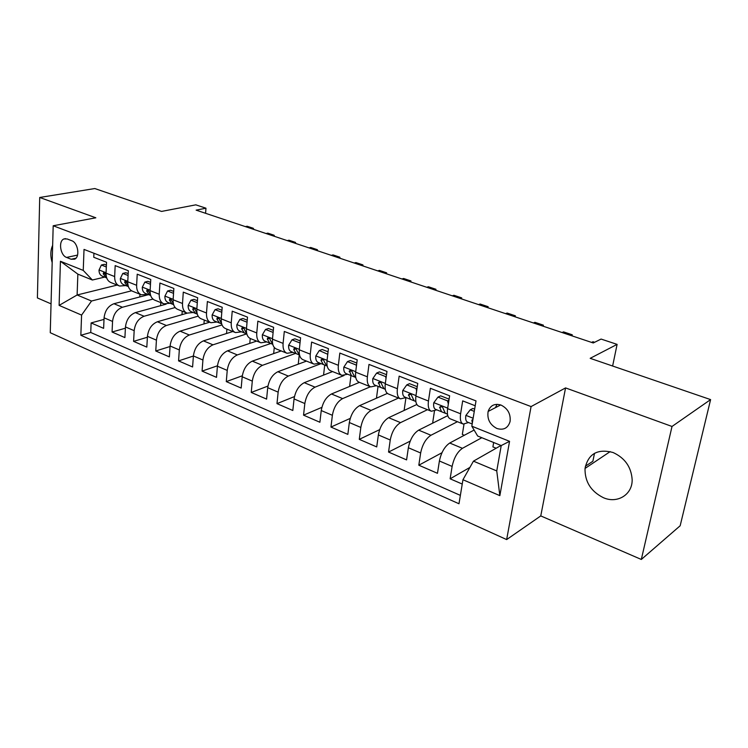 <?xml version="1.0" encoding="UTF-8"?>
<svg xmlns="http://www.w3.org/2000/svg" width="748" height="748" viewBox="0 0 748 748"><rect width="100%" height="100%" fill="white"/><g stroke="black" fill="none" stroke-linecap="round" stroke-linejoin="round"><path stroke-width="1.12" d="M613.089 452.521C597.577 448.473 588.227 453.774 585.03 468.444C584.768 481.684 590.911 491.445 603.44 497.719C617.362 503.9 632.556 494.652 632.154 479.608C631.256 466.995 624.898 457.963 613.089 452.521M52.65 245.325C50.415 250.299 50.256 256.068 52.182 262.642M501.001 405.061C494.615 403.228 490.323 405.36 488.126 411.447C486.976 419.114 489.903 424.799 496.924 428.501C503.61 430.474 507.995 428.146 510.08 421.535C510.837 413.99 507.817 408.502 501.001 405.061M585.366 466.247L592.874 461.236L594.52 453.297M641.317 559.457L680.166 525.76L710.6 399.6L672.013 426.463L565.563 387.913L531.08 406.575L506.648 539.579L540.767 515.914L641.317 559.457L672.013 426.463M531.08 406.575L53.192 225.765L50.256 332.71L506.648 539.579M53.192 225.765L95.838 217.799L39.719 197.472L37.4 297.938L51.051 303.856M39.719 197.472L94.8 188.543L161.54 211.422L195.808 204.84L205.962 208.206L196.126 210.141L593.258 342.967L601.083 339.068L617.109 344.379L590.181 358.329L710.6 399.6M475.204 405.753L462.685 400.881L460.609 413.794L447.613 408.642C446.855 414.336 447.781 417.749 450.361 418.88L462.919 423.92M447.613 408.642L449.623 395.795L430.371 388.296L428.454 401.04L415.907 396.057C415.234 401.685 416.234 405.079 418.908 406.248L431.007 411.11M415.907 396.057L417.749 383.387L399.151 376.151L397.394 388.717L385.267 383.911C384.668 389.465 385.753 392.84 388.511 394.037L400.189 398.731M385.267 383.911L386.968 371.401L368.988 364.407L367.38 376.814L355.655 372.167C355.122 377.647 356.282 381.003 359.115 382.237L370.382 386.763L342.621 398.6L331.476 393.981C326.119 396.954 322.706 402.48 321.247 410.549L319.892 422.255L303.548 415.159L321.855 407.37M355.655 372.167L357.207 359.825L339.826 353.056L338.358 365.305L327.016 360.807C326.549 366.221 327.764 369.549 330.681 370.812L341.556 375.178M327.016 360.807L328.428 348.624L311.607 342.07L310.28 354.169L299.294 349.812C298.891 355.16 300.172 358.47 303.146 359.76L313.664 363.977M299.294 349.812L300.584 337.778L284.305 331.448L283.09 343.379L272.459 339.162C272.104 344.445 273.45 347.736 276.489 349.045L286.652 353.131M272.459 339.162L273.618 327.287L257.854 321.154L256.76 332.935L246.457 328.849C246.157 334.066 247.551 337.339 250.645 338.666L260.482 342.621M246.457 328.849L247.504 317.124L232.226 311.177L231.244 322.818L221.258 318.854C221.006 324.015 222.455 327.259 225.597 328.606L235.106 332.43M221.258 318.854L222.203 307.269L207.383 301.509L206.504 313.001L196.827 309.167C196.621 314.263 198.108 317.489 201.296 318.854L210.506 322.547M196.827 309.167L197.659 297.723L183.288 292.131L182.512 303.492L173.115 299.761C172.956 304.791 174.49 307.998 177.715 309.382L186.645 312.963M173.115 299.761L173.854 288.457L159.913 283.024L159.231 294.254L150.105 290.635C149.983 295.61 151.564 298.798 154.827 300.191L163.475 303.66M150.105 290.635L150.759 279.462L137.221 274.189L136.622 285.287L127.758 281.772C127.684 286.69 129.292 289.85 132.592 291.262L140.979 294.628M127.758 281.772L128.329 270.729L115.173 265.615L114.659 276.573C114.603 281.463 116.239 284.614 119.558 286.026L125.851 285.568M148.553 294.647L113.939 303.725C108.264 305.913 104.972 310.607 104.084 317.816L103.617 328.353L91.125 322.93L104.009 319.405M152.957 299.097L122.438 307.25C116.763 309.466 113.472 314.197 112.555 321.434L112.06 332.019L125.393 328.204M112.06 332.019L124.907 337.591L125.458 326.941C126.403 319.648 129.703 314.88 135.36 312.617L166.093 304.165M187.178 313.169L157.398 321.762C151.76 324.099 148.441 328.952 147.45 336.329L146.823 347.109L133.602 341.369L147.393 337.236M209.674 322.21L180.081 331.168C174.471 333.589 171.133 338.526 170.086 345.997L169.366 356.899L155.762 350.99L170.048 346.511M232.824 331.514L203.447 340.864C197.855 343.36 194.508 348.39 193.395 355.954L192.591 366.978L178.576 360.901L193.395 356.02M256.658 341.088L227.504 350.84C221.95 353.43 218.594 358.554 217.416 366.211L216.518 377.366L202.072 371.101L217.462 365.781M281.211 350.943L252.3 361.134C246.793 363.809 243.418 369.026 242.184 376.777L241.174 388.072L226.289 381.611L242.296 375.795M306.493 361.097L277.873 371.737C272.403 374.514 269.018 379.825 267.709 387.679L266.597 399.114L251.244 392.448L267.943 386.071M332.561 371.569L304.258 382.686C298.835 385.557 295.432 390.97 294.058 398.936L292.823 410.502L276.984 403.63L294.441 396.59M387.371 393.401L359.592 405.64C354.29 408.735 350.868 414.364 349.335 422.536L347.848 434.392L330.962 427.061L350.242 418.394M416.851 404.49L388.642 417.693C383.406 420.9 379.975 426.641 378.357 434.934L376.73 446.93L359.283 439.356L379.666 429.642M447.772 415.636L418.665 430.147C413.504 433.475 410.072 439.347 408.361 447.743L406.585 459.898L388.549 452.063L410.203 441.114M474.11 430.053L449.726 443.031C444.649 446.491 441.208 452.484 439.403 461.002L437.468 473.306L418.815 465.209L441.956 452.736M460.609 413.794C459.824 419.516 460.703 422.938 463.255 424.06L468.538 422.526M428.454 401.04C427.753 406.688 428.716 410.091 431.362 411.25L436.785 409.829M397.394 388.717C396.767 394.299 397.814 397.684 400.545 398.871L406.089 397.562M367.38 376.814C366.819 382.322 367.951 385.688 370.756 386.912L376.403 385.706M338.358 365.305C337.862 370.746 339.059 374.084 341.948 375.337L347.689 374.224M310.28 354.169C309.84 359.536 311.103 362.864 314.057 364.136L319.892 363.117M283.09 343.379C282.716 348.69 284.034 351.99 287.045 353.29L292.964 352.355M256.76 332.935C256.442 338.18 257.817 341.462 260.884 342.78L266.868 341.93M231.244 322.818C230.973 327.998 232.404 331.261 235.527 332.598L241.576 331.822M206.504 313.001C206.289 318.124 207.757 321.36 210.927 322.715L217.042 322.014M182.512 303.492C182.334 308.55 183.849 311.766 187.065 313.132L193.227 312.496M159.231 294.254C159.09 299.247 160.652 302.444 163.906 303.838L170.114 303.258M136.622 285.287C136.529 290.224 138.128 293.403 141.409 294.796L147.665 294.291M66.572 257.434L71.125 259.247L74.604 259.191C80.214 256.985 78.016 242.67 71.743 240.716L67.161 238.958L63.917 238.967C58.194 240.996 60.289 255.386 66.572 257.434L77.549 255.087M500.992 445.471L473.447 461.161L496.756 470.941L501.225 445.565L477.663 436.028L471.82 426.201L476.009 400.909L84.019 249.411L83.243 270.411L92.378 280.014L104.645 277.097M471.82 426.201L509.556 441.329L499.851 495.653L462.956 479.73L458.982 503.759L80.84 335.263L81.588 315.095L59.111 305.39L60.429 261.267L83.243 270.411M481.834 437.711L462.442 448.314L449.726 443.031M457.421 421.713L430.96 435.252L418.665 430.147M427.482 409.689L400.526 422.629L388.642 417.693M398.497 398.048L371.101 410.418L359.592 405.64M359.433 382.359L331.476 393.981M344.043 375.505L315.039 387.155L304.258 382.686M321.126 363.612L288.326 376.076L277.873 371.737M295.572 353.402L262.436 365.333L252.3 361.134M270.776 343.5L237.331 354.926L227.504 350.84M246.69 333.879L212.984 344.819L203.447 340.864M222.034 324.922L189.347 335.011L180.081 331.168M198.164 316.152L166.393 325.492L157.398 321.762M175.144 307.54L144.102 316.245L135.36 312.617M91.125 322.93L90.742 332.477L460.366 495.382M462.442 448.314C457.402 451.82 453.961 457.86 452.119 466.425L450.128 478.804L462.245 484.059M418.815 465.209L420.647 452.989C422.396 444.546 425.836 438.627 430.96 435.252M388.549 452.063L390.241 440.002C391.896 431.671 395.327 425.883 400.526 422.629M359.283 439.356L360.826 427.445C362.397 419.226 365.819 413.551 371.101 410.418M330.962 427.061L332.374 415.299C333.86 407.183 337.273 401.62 342.621 398.6M303.548 415.159L304.829 403.537C306.241 395.533 309.644 390.073 315.039 387.155M276.984 403.63L278.153 392.139C279.481 384.248 282.875 378.89 288.326 376.076M251.244 392.448L252.3 381.106C253.563 373.308 256.938 368.053 262.436 365.333M226.289 381.611L227.233 370.4C228.43 362.705 231.796 357.544 237.331 354.926M202.072 371.101L202.923 360.012C204.054 352.42 207.411 347.353 212.984 344.819M178.576 360.901L179.324 349.942C180.399 342.434 183.746 337.46 189.347 335.011M155.762 350.99L156.426 340.162C157.445 332.748 160.764 327.858 166.393 325.492M133.602 341.369L134.173 330.663C135.145 323.342 138.445 318.536 144.102 316.245M93.93 253.235L93.762 257.275L106.534 262.249L106.057 273.16C106.01 278.022 107.656 281.164 110.994 282.585L119.119 285.848M92.378 280.014L77.857 274.133L77.119 294.983L91.537 301.023L81.588 315.095M117.184 285.072L77.119 294.983L59.111 305.39M131.601 290.794L91.537 301.023M612.621 366.024L617.109 344.379M205.588 213.302L205.962 208.206M90.742 332.477L80.84 335.263M139.792 296.947L139.941 294.207M450.128 478.804L469.903 467.425M160.605 305.67L160.792 302.585M181.988 314.665L182.222 311.187M203.961 323.94L204.251 320.041M226.541 333.514L226.906 329.139M249.776 343.388L250.215 338.498M273.665 353.598L274.273 347.465M298.256 364.164L299.247 354.879M323.557 375.103L324.716 365.061M349.615 386.436L350.971 375.543M376.459 398.207L378.039 386.361M404.116 410.446L405.949 397.627M433.55 422.723L432.737 422.396L434.485 410.942M464.321 435.261L462.329 434.448L464.003 424.2M496.148 448.23L492.904 446.902L493.661 442.507M462.956 479.73L473.447 461.161M77.857 274.133L60.429 261.267M509.556 441.329L501.225 445.565M499.851 495.653L496.756 470.941M565.563 387.913L540.767 515.914M106.328 266.971L101.373 265.026L99.017 270.093C99.026 273.132 100.073 275.133 102.158 276.096L106.702 277.919L102.158 276.096M125.916 285.624L126.562 285.858M106.412 265.101L104.43 264.325L101.373 265.026M106.281 276.367L105.749 274.834L103.579 272.646L103.215 273.824L106.151 277.695M253.189 229.225L253.273 228.29L251.552 228.682M245.4 226.625L247.13 226.242L253.273 228.29L253.899 229.468M128.086 275.507L122.803 273.441L120.344 278.555C120.334 281.622 121.363 283.632 123.42 284.595L128.366 286.578L123.42 284.595M128.179 273.618L125.851 272.711L122.803 273.441M128.048 285.456L127.254 283.389L125.01 281.183L124.645 282.351L127.534 286.232M273.992 236.19L274.086 235.237L272.375 235.648M266.073 233.535L267.784 233.133L274.086 235.237L274.638 236.396M150.47 284.296L144.86 282.089L142.288 287.251C142.26 290.355 143.261 292.384 145.299 293.338L150.666 295.497L145.299 293.338M150.582 282.379L147.898 281.332L144.86 282.089M150.442 294.703L149.376 292.197L147.047 289.962L146.692 291.122L149.525 295.03M295.338 243.324L295.432 242.371L293.74 242.791M287.269 240.622L288.971 240.211L295.432 242.371L295.909 243.511M173.536 293.347L167.571 291L164.887 296.208C164.822 299.35 165.804 301.388 167.823 302.342L173.63 304.67L167.823 302.342M173.667 291.411L170.591 290.205L167.571 291M173.48 304.146L172.162 301.257L169.74 299.013L169.394 300.154L172.171 304.081M317.227 250.645L317.33 249.682L315.656 250.122M309.018 247.897L310.701 247.466L317.33 249.682L317.722 250.814M197.294 302.669L190.955 300.182L188.15 305.436C188.066 308.615 189.02 310.663 191.011 311.607L197.294 314.132L191.011 311.607M197.444 300.715L193.966 299.35L190.955 300.182M197.201 313.805L195.621 310.598C195.144 308.774 194.312 308.017 193.106 308.335L192.769 309.457L195.499 313.403M339.695 258.163L339.807 257.181L338.152 257.639M331.336 255.367L333.01 254.909L339.807 257.181L340.116 258.303M221.791 312.281L215.059 309.644L212.133 314.945C212.011 318.152 212.937 320.228 214.9 321.154L221.679 323.875L214.9 321.154M221.95 310.298L218.042 308.774L215.059 309.644M221.623 323.697L219.8 320.209C219.304 318.321 218.435 317.563 217.172 317.956L216.864 319.041L219.519 323.005M362.761 265.877L362.883 264.886L361.247 265.372M354.253 263.025L355.898 262.557L362.883 264.886L363.098 265.989M247.055 322.201L239.912 319.396L236.845 324.744C236.695 327.989 237.593 330.074 239.528 330.99L246.821 333.926L239.528 330.99M247.233 320.191L242.866 318.48L239.912 319.396M246.803 333.842L244.727 330.13C244.213 328.157 243.296 327.409 241.987 327.867L241.698 328.924L244.287 332.897M386.454 273.796L386.585 272.805L384.958 273.3M377.777 270.898L379.404 270.402L386.585 272.805L386.707 273.88M273.123 332.43L265.531 329.447L262.333 334.842C262.155 338.133 263.016 340.228 264.914 341.144L272.758 344.295M273.319 330.392L268.467 328.494L265.531 329.447M269.832 343.108L272.758 344.286L270.439 340.359C269.897 338.302 268.934 337.554 267.578 338.105L267.307 339.115L269.832 343.108L264.914 341.144M410.792 281.94L410.933 280.93L409.334 281.454M401.947 278.985L403.555 278.471L410.933 280.93L410.951 281.996M300.023 342.986L291.982 339.826L288.625 345.277C288.419 348.596 289.242 350.709 291.103 351.607L299.537 355.001M300.247 340.929L294.88 338.825L291.982 339.826M296.18 353.636L299.537 354.982L296.965 350.915C296.386 348.764 295.395 348.026 293.973 348.68L293.74 349.625L296.18 353.636L291.103 351.607M435.804 290.308L435.953 289.289L434.382 289.831M426.79 287.288L428.38 286.755L435.953 289.289L435.869 290.327M327.774 354.29L319.284 350.541L315.778 356.039C315.525 359.405 316.32 361.527 318.143 362.415L327.185 366.053L318.143 362.415M328.063 351.803L322.154 349.494L319.284 350.541M326.698 365.828L324.361 361.808C323.734 359.564 322.697 358.825 321.219 359.601L321.023 360.48L323.37 364.5M461.525 298.91L461.684 297.882L460.132 298.443M452.334 295.834L453.896 295.273L461.684 297.882M356.422 366.109L356.132 365.005L347.483 361.611L343.818 367.156C343.528 370.559 344.276 372.7 346.053 373.57L355.758 377.469L354.898 377.104L352.654 373.065C351.981 370.709 350.887 369.989 349.363 370.905L351.457 375.73L354.898 377.104M356.805 363.051L350.316 360.517L347.483 361.611M487.976 307.755L488.145 306.708L486.621 307.306M478.598 304.623L480.132 304.034L488.145 306.708M386.024 378.32L385.575 376.562L376.637 373.056L372.794 378.638C372.467 382.088 373.168 384.248 374.898 385.098L385.285 389.278M386.52 374.673L379.423 371.896L376.637 373.056M380.489 387.324L385.285 389.259L384.033 388.745L381.891 384.696C381.162 382.228 380.012 381.517 378.451 382.593L380.489 387.324L374.898 385.098M515.194 316.862L515.381 315.806L513.885 316.423M505.62 313.655L507.125 313.047L515.381 315.806M385.575 376.562L386.305 376.244M416.645 390.942L416.019 388.511L406.781 384.883L402.751 390.521C402.377 394.009 403.032 396.178 404.715 397.01L415.841 401.489L404.715 397.01M417.272 386.707L409.521 383.668L406.781 384.883M414.158 400.788L415.832 401.452L414.158 400.788L412.129 396.73C411.325 394.131 410.128 393.448 408.53 394.692L410.493 399.32M543.216 326.231L543.403 325.165L541.945 325.81M533.446 322.968L534.913 322.323L543.403 325.165M416.019 388.511L417.075 388.034M448.333 404.014L447.528 400.872L437.963 397.123L433.747 402.807C433.326 406.342 433.924 408.52 435.551 409.334L447.454 414.13L445.322 413.242L443.424 409.175C442.526 406.435 441.273 405.79 439.656 407.221L441.526 411.727L445.322 413.242M449.099 399.151L440.656 395.851L437.963 397.123M572.061 335.88L572.276 334.805L570.846 335.478M562.085 332.542L563.525 331.878L572.276 334.805M447.528 400.872L448.931 400.199M474.279 411.372L470.249 409.792L465.826 415.523C465.359 419.114 465.901 421.302 467.463 422.087L472.184 423.994L467.463 422.087M495.485 407.632L496.99 404.303M474.643 409.147L472.886 408.464L470.249 409.792M472.988 419.17L471.885 420.208L472.334 423.106M591.593 342.416L592.996 341.724L594.66 342.275M122.438 307.25L113.939 303.725M112.555 321.434L104.084 317.816M452.119 466.425L439.403 461.002M420.647 452.989L408.361 447.743M390.241 440.002L378.357 434.934M360.826 427.445L349.335 422.536M332.374 415.299L321.247 410.549M304.829 403.537L294.058 398.936M278.153 392.139L267.709 387.679M252.3 381.106L242.184 376.777M227.233 370.4L217.416 366.211M202.923 360.012L193.395 355.954M179.324 349.942L170.086 345.997M156.426 340.162L147.45 336.329M134.173 330.663L125.458 326.941M114.659 276.573L106.057 273.16M75.922 258.2L71.125 259.247M106.076 272.749L99.073 269.972M105.131 273.375L103.215 273.824M127.786 281.351L120.4 278.424M126.599 281.865L124.645 282.351M150.133 290.205L142.354 287.129M148.693 290.607L146.692 291.122M173.143 299.331L164.953 296.086M171.432 299.602L169.394 300.154M196.855 308.728L188.225 305.306M194.854 308.859L192.769 309.457M221.296 318.414L212.198 314.815M218.977 318.405L216.864 319.041M246.503 328.409L236.92 324.604M243.848 328.241L241.698 328.924M272.506 338.713L262.408 334.711M269.495 338.377L267.307 339.115M299.35 349.353L288.709 345.137M295.956 348.839L293.74 349.625M327.072 360.34L315.862 355.898M323.258 359.638L321.023 360.48M355.721 371.7L343.902 367.016M351.457 375.73L346.053 373.57M351.457 370.793L349.204 371.7M385.332 383.434L372.887 378.497M385.285 389.25L384.033 388.745M380.592 382.322L378.329 383.285M415.972 395.58L402.854 390.381M410.708 394.243L408.455 395.262M447.687 408.146L433.849 402.667M441.526 411.727L435.551 409.334M441.844 406.575L439.609 407.66M473.138 418.235L465.939 415.383M472.848 419.983L471.866 420.498M610.19 451.596L585.03 468.444M500.674 404.939L488.126 411.447M65.572 238.631L63.917 238.967M147.524 289.841L147.047 289.962M170.282 298.863L169.74 299.013M193.713 308.167L193.106 308.335M217.874 317.741L217.172 317.956M242.773 327.624L241.987 327.867M268.467 337.806L267.578 338.105M294.974 348.325L293.973 348.68M322.351 359.18L321.219 359.601M350.634 370.4L349.363 370.905M379.872 381.994L378.451 382.593M410.1 393.981L408.53 394.692M441.385 406.388L439.656 407.221M472.904 419.684L471.885 420.208"/></g></svg>
